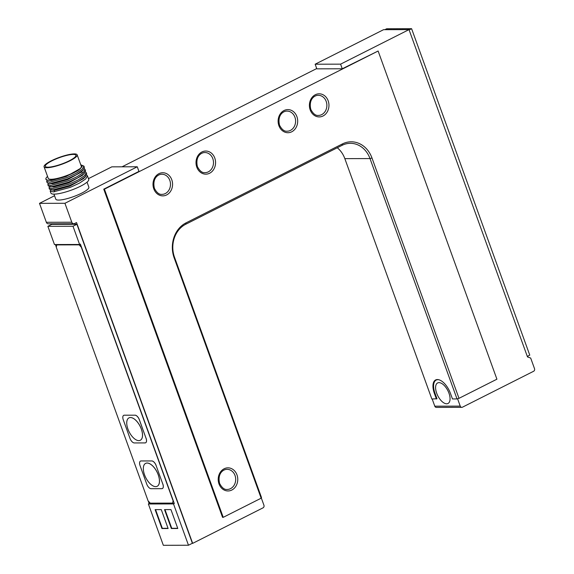 <?xml version="1.0" encoding="UTF-8"?>
<svg xmlns="http://www.w3.org/2000/svg" width="574" height="574" viewBox="0 0 574 574"><rect width="100%" height="100%" fill="white"/><g stroke="black" fill="none" stroke-linecap="round" stroke-linejoin="round"><path stroke-width="0.86" d="M384.889 29.676L386.704 28.765L411.601 28.7L529.766 355.141L527.298 356.382M411.601 28.7L409.133 29.948M438.966 379.78A14.716 7.218 -116.8 0 0 436.197 380.074A14.716 7.218 -116.8 0 0 434.984 393.226L436.993 398.772L431.842 398.995L344.831 158.632A25.127 21.267 -90.1 0 0 337.275 147.762M439.612 398.772A11.502 5.64 -116.8 0 0 448.014 403.479A11.502 5.64 -116.8 0 0 448.961 393.197A11.502 5.64 -116.8 0 0 437.646 382.937A11.502 5.64 -116.8 0 0 439.612 398.772M458.992 398.334L496.919 379.192L378.123 51.014L104.425 189.162L223.221 517.339L261.148 498.196L174.144 257.841A26.641 22.544 -90.1 0 1 185.998 222.884L342.391 143.938A26.641 22.544 -90.1 0 1 371.981 157.979L458.992 398.334L457.019 398.93L452.463 398.944L450.454 393.398A15.075 7.397 -116.8 0 0 435.623 379.952A15.075 7.397 -116.8 0 0 434.389 393.434L436.391 398.98M340.59 64.152L315.148 64.216L383.568 29.683L409.011 29.618L340.59 64.152L342.262 68.78L378.123 51.014M457.571 398.765L460.233 406.119A2.009 1.7 89.9 0 0 462.465 407.181L533.612 371.27A2.009 1.7 89.9 0 0 534.509 368.63L530.677 358.047L527.492 356.92L409.011 29.618M527.886 356.719L527.42 356.719M461.805 407.339L436.362 407.404A2.009 1.7 -90.1 0 1 434.791 406.184L460.233 406.119M432.186 398.995L434.791 406.184M457.019 398.93L370.008 158.575A25.127 21.267 89.9 0 0 350.398 143.313A25.127 21.267 89.9 0 0 342.09 145.33L185.696 224.269A25.127 21.267 89.9 0 0 174.51 257.245L261.522 497.608L261.148 498.196M315.148 64.216L316.819 68.837L342.262 68.78M316.712 68.557L122.04 166.812M71.793 222.224A2.511 2.124 89.9 0 0 73.752 223.752L48.309 223.817A2.511 2.124 -90.1 0 1 46.35 222.289L71.793 222.224L64.934 203.289L137.272 166.776L138.944 171.396L103.751 189.162L222.554 517.339L223.221 517.339M104.425 189.162L103.751 189.162M141.312 429.065A12.549 6.156 -116.8 0 0 128.971 417.879A12.549 6.156 -116.8 0 0 129.128 431.856A12.549 6.156 -116.8 0 0 140.278 440.287A12.549 6.156 -116.8 0 0 141.312 429.065M140.3 440.28A12.549 6.156 -116.8 0 0 140.314 440.265A12.549 6.156 -116.8 0 0 141.347 429.051A12.549 6.156 -116.8 0 0 129.007 417.865A12.549 6.156 -116.8 0 0 128.985 417.872L129.007 417.865M158.223 474.827A12.829 6.292 -116.8 0 0 145.609 463.39A12.829 6.292 -116.8 0 0 145.774 477.676A12.829 6.292 -116.8 0 0 157.168 486.293A12.829 6.292 -116.8 0 0 158.223 474.827M157.168 486.293L157.204 486.271A12.829 6.292 -116.8 0 0 157.204 486.271A12.829 6.292 -116.8 0 0 158.266 474.806A12.829 6.292 -116.8 0 0 145.645 463.369A12.829 6.292 -116.8 0 0 145.631 463.383L145.645 463.369M69.275 160.792A16.259 3.387 -19.9 0 0 75.897 155.281A16.259 3.387 -19.9 0 0 59.459 157.628A16.259 3.387 -19.9 0 0 45.324 166.345A16.259 3.387 -19.9 0 0 53.978 166.331A16.259 3.387 -19.9 0 0 69.275 160.792M44.069 166.797L48.252 178.356A17.593 3.659 -19.9 0 0 57.615 178.342A17.593 3.659 -19.9 0 0 74.168 172.344A17.593 3.659 -19.9 0 0 81.336 166.381L77.153 154.822A17.593 3.659 -19.9 0 0 59.366 157.369A17.593 3.659 -19.9 0 0 44.069 166.797A17.593 3.659 -19.9 0 0 53.432 166.783A17.593 3.659 -19.9 0 0 69.985 160.792A17.593 3.659 -19.9 0 0 77.153 154.822M50.196 191.106L50.914 193.079A20.104 4.183 -19.9 0 0 61.612 193.065A20.104 4.183 -19.9 0 0 80.525 186.206A20.104 4.183 -19.9 0 0 88.719 179.389L87.42 175.802L85.705 178.945L79.42 183.156L70.265 187.375L53.36 191.888L50.196 191.106L50.62 189.872M85.461 171.77L86.724 173.886L85.017 177.029L78.724 181.24L69.569 185.459L52.665 189.972L49.5 189.19L49.027 187.87L49.443 186.636M86.244 172.566L84.536 175.709L78.251 179.92L69.095 184.139L52.191 188.652L49.027 187.87M86.631 174.998L87.42 175.802M84.292 168.534L85.555 170.65L83.84 173.793L77.555 178.005L68.399 182.223L51.495 186.737L48.331 185.954L47.85 184.634L48.273 183.4M85.074 169.33L83.366 172.473L77.081 176.684L67.919 180.903L51.021 185.416L47.85 184.634M80.755 164.781L83.904 166.094L84.378 167.414L83.266 169.976L76.385 174.769L67.23 178.988L50.325 183.501L48.682 183.465L47.161 182.719L46.681 181.398L47.104 180.164M83.904 166.094L82.197 169.237L75.904 173.448L66.749 177.667L49.845 182.18L46.681 181.398M49.156 180.265L47.506 180.229L45.891 179.21A20.104 4.183 -19.9 0 0 49.156 180.265C57.027 180.286 77.411 172.566 80.755 168.139L82.068 166.517L81.86 165.384L80.812 164.939M47.563 176.448A20.104 4.183 -19.9 0 0 45.891 179.21M87.047 182.152L88.862 187.181A17.593 3.659 160.1 0 1 81.695 193.144A17.593 3.659 160.1 0 1 65.149 199.142A17.593 3.659 160.1 0 1 55.786 199.156L53.963 194.127M134.323 442.949L145.035 442.92A5.022 2.468 -116.8 0 0 145.631 442.784A5.022 2.468 -116.8 0 0 146.04 438.292L139.353 419.802A5.022 2.468 -116.8 0 0 134.998 415.189L124.285 415.21A5.022 2.468 -116.8 0 0 123.697 415.346A5.022 2.468 -116.8 0 0 123.281 419.838L129.975 438.328A5.022 2.468 -116.8 0 0 134.323 442.949M162.808 484.047L156.114 465.557A5.022 2.468 -116.8 0 0 151.766 460.944L141.053 460.965A5.022 2.468 -116.8 0 0 140.458 461.101A5.022 2.468 -116.8 0 0 140.049 465.6L146.736 484.083A5.022 2.468 -116.8 0 0 151.091 488.704L161.803 488.675A5.022 2.468 -116.8 0 0 162.392 488.539A5.022 2.468 -116.8 0 0 162.808 484.047L156.114 465.557M140.458 461.101L140.501 461.087A5.022 2.468 63.2 0 1 140.501 461.087A5.022 2.468 63.2 0 1 141.089 460.951L141.053 460.965M151.766 460.944L141.089 460.951M151.801 460.922A5.022 2.468 63.2 0 1 156.157 465.536M162.844 484.026A5.022 2.468 63.2 0 1 162.435 488.517A5.022 2.468 63.2 0 1 162.413 488.531L162.435 488.517M148.085 500.851L150.259 503.154L172.595 503.104L173.097 500.786L81.286 247.15L79.112 244.847L56.776 244.904L56.266 247.215L148.085 500.851M123.711 415.339A5.022 2.468 63.2 0 1 123.733 415.325A5.022 2.468 63.2 0 1 124.328 415.189L124.285 415.21M134.998 415.189L124.328 415.189M135.041 415.167A5.022 2.468 63.2 0 1 139.389 419.781L139.353 419.802M146.04 438.292L139.389 419.781M146.083 438.271A5.022 2.468 63.2 0 1 145.667 442.762A5.022 2.468 63.2 0 1 145.653 442.776L145.631 442.784M55.384 244.531L56.302 247.071M148.221 500.987L149.161 503.585L174.295 503.527L80.374 244.079L79.592 244.474L54.458 244.531L47.864 226.314L51.775 224.341L76.909 224.276L192.383 543.262L188.473 545.235L173.513 503.922L174.295 503.527M172.595 503.104L173.219 500.729L81.4 247.093L79.226 244.789L56.776 244.904M79.592 244.474L72.998 226.249L47.864 226.314M51.725 224.362L51.524 223.81M192.19 543.363L192.663 543.363L76.536 222.561L74.584 223.551A2.511 2.124 89.9 0 1 73.752 223.752M261.299 497.959L263.925 505.206A2.009 1.7 89.9 0 1 263.028 507.846L192.663 543.363M64.934 203.289L39.491 203.347L46.35 222.289M39.491 203.347L54.552 195.748M88.446 178.643L111.83 166.84L137.272 166.776M80.511 168.412L66.304 176.455L51.294 180.523L47.506 180.229M83.266 169.976L81.192 172.128L67.481 179.691L52.471 183.759L48.682 183.465M84.435 173.212L82.362 175.364L68.65 182.927L53.64 186.995L49.852 186.694M85.605 176.448L83.531 178.6L69.82 186.163L54.81 190.231L51.021 189.929M149.161 503.585L148.379 503.979L163.332 545.3L188.473 545.235M72.998 226.249L76.909 224.276M161.28 509.612L155.109 509.626L161.947 528.525L168.125 528.511L161.28 509.612M170.952 509.59L164.516 509.604L171.353 528.503L177.789 528.482L170.952 509.59M148.379 503.979L173.513 503.922M164.975 509.604L171.748 528.302L177.718 528.288M171.748 528.302L171.353 528.503M155.568 509.626L162.334 528.324L168.053 528.31M162.334 528.324L161.947 528.525M434.956 393.147L434.389 393.434M371.981 157.979L370.008 158.575L344.831 158.632M310.19 109.899A11.559 9.78 -90.1 0 1 320.342 93.885A11.559 9.78 -90.1 0 1 327.008 112.303A11.559 9.78 -90.1 0 1 310.19 109.899M318.398 115.417A10.052 8.502 89.9 0 0 326.879 105.343A10.052 8.502 89.9 0 0 318.355 95.313C314.825 95.133 308.417 98.972 310.799 109.39C313.095 113.767 315.628 115.776 318.398 115.417M278.907 125.692A11.559 9.78 -90.1 0 1 289.066 109.677A11.559 9.78 -90.1 0 1 295.732 128.088A11.559 9.78 -90.1 0 1 278.907 125.692M287.122 131.202A10.052 8.502 89.9 0 0 295.603 121.128A10.052 8.502 89.9 0 0 287.072 111.098C283.542 110.918 277.142 114.757 279.524 125.182C281.812 129.559 284.352 131.568 287.122 131.202M342.391 143.938L342.09 145.33M185.998 222.884L185.696 224.269M218.995 483.939A11.559 9.78 -90.1 0 1 229.148 467.925A11.559 9.78 -90.1 0 1 235.814 486.336A11.559 9.78 -90.1 0 1 218.995 483.939M196.796 167.134A11.559 9.78 -90.1 0 1 206.956 151.12A11.559 9.78 -90.1 0 1 213.621 169.531A11.559 9.78 -90.1 0 1 196.796 167.134M153.789 188.839A11.559 9.78 -90.1 0 1 163.949 172.824A11.559 9.78 -90.1 0 1 170.614 191.242A11.559 9.78 -90.1 0 1 153.789 188.839M162.004 194.356A10.052 8.502 89.9 0 0 170.485 184.283A10.052 8.502 89.9 0 0 161.954 174.252C158.424 174.073 152.024 177.911 154.406 188.329C156.695 192.706 159.228 194.715 162.004 194.356M205.011 172.652A10.052 8.502 89.9 0 0 213.492 162.578A10.052 8.502 89.9 0 0 204.961 152.548C201.438 152.368 195.031 156.2 197.413 166.625C199.709 171.002 202.242 173.011 205.011 172.652M227.211 489.457A10.052 8.502 89.9 0 0 235.692 479.383A10.052 8.502 89.9 0 0 227.161 469.353C223.63 469.173 217.223 473.005 219.605 483.43C221.901 487.807 224.434 489.816 227.211 489.457M174.144 257.841L174.51 257.245M437.223 379.55L436.197 380.074M82.412 173.276L81.788 171.54M54.537 191.788L53.978 190.245"/></g></svg>
